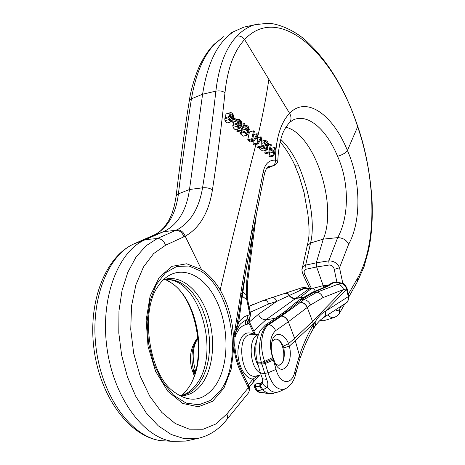 <?xml version="1.0" encoding="UTF-8"?>
<svg xmlns="http://www.w3.org/2000/svg" width="465" height="465" viewBox="0 0 465 465"><rect width="100%" height="100%" fill="white"/><g stroke="black" fill="none" stroke-linecap="round" stroke-linejoin="round"><path stroke-width="0.7" d="M236.825 131.235L237.458 131.752L241.527 130.601L240.887 130.084L236.825 131.235L238.173 128.788M231.866 121.638L232.529 122.185L236.586 121.01L234.145 118.982L233.36 119.209M247.729 139.837L248.589 140.517L252.652 139.401L251.792 138.721L247.729 139.837L249.461 131.967L253.512 130.834L254.372 131.519L252.652 139.401M236.842 124.306L239.196 127.323L239.998 126.829L240.62 125.19L239.748 125.405L237.621 123.115L238.016 119.65L238.487 119.336C239.754 119.203 240.754 120.098 241.498 122.016C241.951 124.835 241.475 126.904 240.074 128.224L239.062 128.282L237.772 127.334L237.109 126.236L236.842 124.306L232.779 125.474L233.18 127.701L234.779 129.346L235.645 129.503L239.806 128.328M233.413 121.929L233.947 125.137M228.797 117.593L231.152 120.65L231.954 120.168L232.576 118.529L231.704 118.732L229.576 116.407L229.966 112.937L230.419 112.635C231.686 112.501 232.692 113.408 233.442 115.361C233.901 118.191 233.43 120.261 232.035 121.568C230.925 121.906 229.937 121.226 229.071 119.534L228.797 117.593L224.734 118.784L225.008 120.72C225.868 122.405 226.856 123.08 227.972 122.743M226.478 113.797L225.909 114.14L225.519 117.604L225.891 118.447M240.056 133.571L243.282 136.164L247.345 135.03L244.119 132.432L240.056 133.571L240.266 132.641L244.323 131.496L246.909 133.589L247.729 131.746L245.427 132.391M241.132 130.717L242.05 132.136M226.844 414.001C227.862 416.547 227.681 418.622 226.298 420.215C218.318 430.02 208.645 436.118 197.288 438.518L184.396 438.716L171.184 434.473L158.24 425.783L146.225 412.897L135.757 396.314L127.422 376.807L121.667 355.347L118.802 333.033L118.953 311.027L122.045 290.433L127.846 272.223L135.978 257.168L145.975 245.834L157.31 238.539L177.002 229.809C180.78 229.826 183.506 231.965 185.18 236.226L201.514 269.549L186.703 263.771L171.998 266.329L159.21 277.402L150.119 296.071L146.144 320.17L148.039 346.512L155.624 371.366L167.789 391.222L182.739 403.463L198.363 406.782L212.656 401.243L223.991 388.019L231.262 369.012L233.872 346.53L233.75 340.223L234.337 333.585L242.317 283.848L252.03 229.199L263.271 171.608C265.096 163.715 269.125 159.89 275.344 160.129C275.879 138.361 280.633 122.748 289.596 113.286L244.596 39.542C234.029 50.981 227.49 68.681 224.99 92.645C221.834 123.202 217.649 155.595 212.447 189.825C208.785 212.546 199.694 228.019 185.18 236.226L165.546 245.229L153.59 253.605L143.47 266.98L135.908 284.778L131.531 306.017L130.746 329.389L133.688 353.319L140.192 376.144L149.788 396.279L161.779 412.403L175.282 423.545L189.383 429.189L203.182 429.242L215.882 423.987L226.844 414.001L248.409 387.653L248.688 385.578L241.597 371.215M201.514 269.549C208.57 274.263 214.795 281.063 220.183 289.957C227.6 303 231.989 317.845 233.349 334.504L233.75 340.223M253.146 141.197L253.169 144.127L254.204 144.935L258.267 143.836L257.232 143.022L257.285 135.112L254.46 140.837L253.599 140.151L257.099 133.676L257.924 134.333L257.982 142.488L261.057 136.797L261.935 137.483L261.929 146.702L261.051 146.016L261.278 138.25L258.267 143.836M250.176 140.081L249.531 141.267L250.397 141.947L254.46 140.837M234.988 337.247L233.349 334.504M266.776 168.138L272.507 165.836L268.77 166.511M268.95 156.298L269.81 156.943L273.879 155.891L273.019 155.24L268.95 156.298L269.671 153.066L269.281 152.77M264.736 153.084L265.591 153.741L269.659 152.671L268.799 152.014L264.736 153.084L265.329 150.428M268.799 152.014L270.514 144.144L271.368 144.807L270.572 148.498L273.932 151.067L274.722 147.376L270.647 148.556M259.139 147.446L259.842 149.143L262.917 151.067M257.069 144.162L256.988 147.103L257.866 147.789L261.929 146.702M285.899 127.23C314.584 133.897 337.799 204.937 323.262 239.138L316.293 262.824L328.761 260.842L337.689 237.621C349.064 217.172 349.558 182.588 337.584 156.345C326.604 129.392 307.563 112.774 292.88 120.109M249.374 319.037L249.007 323.355L248.717 319.443L249.868 317.368L249.996 315.165L246.787 299.716L246.369 294.984L246.764 280.616L253.344 230.117M246.34 267.282L238.655 322.576L235.918 330.999M183.931 236.825C182.315 232.523 179.624 230.361 175.851 230.344L163.773 231.617L145.464 239.603C118.79 250.612 100.335 296.403 106.764 346.408C112.978 396.43 143.121 437.78 172.655 441.343L185.611 441.076L187.848 440.582M248.333 26.168L243.852 27.144L234.215 31.411C218.102 41.414 207.564 62.351 202.595 94.221L189.505 189.499L202.554 187.825C208.018 153.793 212.459 121.568 215.876 91.163C218.742 66.251 225.781 47.883 236.981 36.072C242.503 30.335 248.525 26.546 255.053 24.709L259.034 23.814M288.852 123.295C291.445 120.563 291.695 117.232 289.596 113.286C306.697 95.424 333.132 115.029 347.425 150.526C360.945 180.536 361.456 221.253 348.634 244.276L339.531 267.764L342.845 283.47M337.584 156.345C342.688 154.706 345.966 152.77 347.425 150.526L357.643 126.736C334.881 54.684 279.494 2.273 244.596 39.542C242.521 36.828 239.981 35.677 236.981 36.072M348.407 294.072L357.515 278.308C377.063 244.212 376.336 180.978 357.643 126.736L357.725 126.434M335.416 309.911C337.108 311.044 338.537 310.696 339.706 308.865L341.409 306.005M179.321 395.669L183.268 395.099C189.336 393.576 194.562 389.833 198.956 383.887L203.211 376.743L206.46 368.367L208.605 359.05L209.616 349.087L209.465 338.799L208.175 328.493L205.792 318.484L202.374 309.062L198.038 300.524L192.888 293.13L187.087 287.132L180.798 282.732L174.218 280.104L167.551 279.389L163.151 280.017M153.072 235.586L163.773 231.617C177.839 224.676 186.419 210.639 189.505 189.499L178.421 193.876C175.846 213.981 167.941 227.641 154.706 234.848L134.699 243.584C108.246 254.495 89.89 299.291 96.092 348.053C102.079 396.831 131.711 437.147 160.954 440.663L167.603 441.053M177.002 229.809C190.511 222.479 199.026 208.483 202.554 187.825C206.28 187.43 209.581 188.093 212.447 189.825M277.704 161.471L277.384 162.715L274.739 165.156L273.141 165.691C274.838 164.47 275.571 162.616 275.344 160.129L277.704 161.471L278.244 154.078C280.61 133.356 284.737 128.822 288.753 123.388M252.704 382.951L253.46 381.184L253.088 378.992L258.598 375.435M250.461 324.099L254.588 332.655L254.297 334.411L249.007 323.355L247.368 324.175L247.444 321.577L248.612 319.496L244.392 320.937L240.893 323.524L239.522 325.041L235.668 332.353M243.637 287.829L243.05 287.271M241.707 295.763L246.787 299.716L247.659 299.867L250.577 313.881L249.932 314.788L247.799 315.38C244.328 316.363 241.283 318.757 238.655 322.576L237.749 321.356M334.073 317.578C332.167 318.124 330.173 317.275 328.092 315.026M324.099 320.618L322.803 320.786L320.432 320.03M336.956 282.418L334.242 269.38C333.603 266.561 331.9 265.108 329.127 265.027L316.648 266.968L323.204 285.684L328.453 285.167M323.71 287.591L323.204 285.684L313.305 288.224M248.083 393.39C249.292 392.001 249.403 390.089 248.409 387.653L241.12 372.901C237.278 365.002 234.86 356.213 233.872 346.53M339.549 313.119L339.706 308.865M328.447 314.462L332.51 311.812M329.127 265.027L328.761 260.842C333.975 260.946 337.567 263.254 339.531 267.764L334.242 269.38M348.634 244.276C346.611 240.074 342.961 237.853 337.689 237.621L323.262 239.138L310.55 243.009L305.662 265.12L316.293 262.824L316.648 266.968L305.993 269.247C303.982 270.194 303.593 271.996 304.825 274.652L311.271 288.155M250.623 314.032L249.717 318.665L248.752 319.426M266.515 168.475L274.408 165.29M272.507 165.836L273.141 165.691M264.469 173.77L263.271 171.608M243.393 285.115L253.14 231.111L252.03 229.199M234.744 345.821L234.709 345.268L233.854 344.815M280.767 139.384C287.713 146.062 293.711 154.944 298.757 166.017C309.69 191.76 315.404 224.136 310.55 243.009L307.15 245.991L306.912 246.758M230.576 33.207L234.215 31.411M223.961 36.473L215.074 43.652C203.629 55.445 195.748 73.836 191.435 98.83C186.663 129.136 182.327 160.814 178.421 193.876L176.165 195.759C180.106 162.715 184.483 131.031 189.296 100.713C191.528 85.362 197.939 68.367 201.304 62.409C205.019 55.219 209.302 49.162 214.156 44.239L223.961 36.473M302.012 269.537L307.173 245.944C308.423 240.911 309.051 236.58 309.045 232.953C309.12 228.042 308.737 221.805 307.888 214.249L304.046 192.487L299.222 176.171L294.95 165.569M302.18 268.474L303.407 266.387L305.662 265.12L305.993 269.247M303.128 274.827L304.825 274.652M261.057 136.797L257.959 137.646M261.051 146.016L256.988 147.103M257.232 143.022L253.169 144.127M253.599 140.151L249.531 141.267M257.099 133.676L253.704 134.618M247.729 131.746L245.119 129.375L244.875 127.375L245.334 126.091L246.258 125.498L247.438 125.829L248.56 126.904L249.362 129.927L246.869 130.63M249.362 129.927L248.508 129.346L246.247 129.979M248.508 129.346L248.316 127.881L246.409 126.631C245.288 128.288 245.665 129.712 247.531 130.915L247.56 130.915M248.141 130.752L248.862 131.473L247.345 135.03M244.119 132.432L244.323 131.496M268.84 145.789L268.014 145.254L267.956 144.08L265.591 141.47L264.928 141.523L264.637 142.831L267.474 146.731L267.811 149.126L266.98 149.986L263.905 148.062L263.242 146.568L263.202 145.074L264.039 145.638L264.236 147.12L266.492 148.905C266.683 147.196 265.782 145.167 263.783 142.819L264.661 140.36L265.928 140.546L267.352 141.61L268.671 143.691L268.84 145.789L267.172 146.237M268.014 145.254L266.683 145.609M263.202 145.074L261.935 145.417M232.134 117.831L232.802 115.814L232.459 114.71L230.884 113.687L230.32 116.308L232.134 117.831M232.576 118.529L231.82 118.749M240.184 124.498L240.853 122.475L240.515 121.382L238.934 120.383L238.365 123.004L240.184 124.498M240.62 125.19L239.83 125.416M251.792 138.721L253.512 130.834M234.145 118.982L234.354 118.011L233.552 118.244M234.354 118.011L236.795 120.04L236.586 121.01M240.887 130.084L244.526 123.452L241.684 124.265M244.526 123.452L245.171 123.975L241.527 130.601M274.722 147.376L275.576 148.033L273.879 155.891M273.019 155.24L273.728 151.997L269.671 153.066M273.728 151.997L270.374 149.428L269.659 152.671M270.514 144.144L268.875 144.586M272.903 357.289C271.043 351.662 270.775 346.233 272.112 341.002C274.472 330.941 284.406 332.957 288.521 343.67L289.335 346.163C293.653 362.206 282.889 377.563 275.582 364.2L272.903 357.289M273.745 359.846L273.437 360.119L276.053 369.425C280.023 384.828 292.043 385.665 294.944 371.366L299.448 355.423C303.843 342.879 308.44 332.713 313.241 324.925L315.136 321.96C318.258 316.77 321.699 313.201 325.459 311.248L348.314 296.612L348.814 295.734M275.582 330.662C274.234 327.36 271.99 325.355 268.863 324.64L265.445 324.983L278.122 316.322L280.633 315.845L267.991 324.506C260.487 329.214 257.18 347.471 261.365 362.369L264.649 361.41L272.6 357.556L273.437 360.119L265.335 363.491L264.649 361.41C259.238 347.088 261.429 329.267 268.863 324.64L281.761 315.904L300.593 302.221L303.941 299.605L301.797 299.39L287.387 311.068L280.633 315.845L281.627 315.997C284.708 316.677 286.911 318.635 288.23 321.861L275.582 330.662C269.938 336.125 268.944 345.088 272.6 357.556L272.868 357.323M262.719 380.626L262.446 382.811L260.534 386.09L254.297 386.909L256.134 390.327L258.249 391.954L270.764 393.681C268.072 393.524 265.463 392.251 262.928 389.856L257.221 390.571L260.104 392.507M327.854 285.504L325.802 285.847L323.657 287.614M325.802 285.847L326.343 285.597M346.977 288.184L346.553 289.364L346.489 288.974L343.565 289.532L322.913 297.664L310.515 304.999L288.23 321.861M257.273 361.898L261.365 362.369L266.614 379.364C268.072 382.404 268.241 385.067 267.131 387.351C271.223 392.036 275.414 393.413 279.692 391.478L272.17 393.623M285.44 388.717C278.204 391.193 272.38 385.892 267.968 372.82L265.335 363.491L261.859 364.153L257.802 363.816M340.084 282.761L334.347 282.278L327.587 286.359L314.416 291.962L301.797 299.39L299.123 300.059M270.293 393.692L272.333 393.611M258.249 391.954L259.987 392.501L270.531 393.698L273.74 393.402M262.405 381.742L262.446 382.811C263.213 385.003 264.771 386.514 267.131 387.351L262.928 389.856L260.534 386.09L261.167 383.212M345.675 303.215C347.913 301.709 348.791 299.507 348.314 296.612L346.553 289.364L325.459 311.248C325.977 314.264 325.093 316.566 322.815 318.147M314.375 327.238L315.41 324.797L315.136 321.96L313.317 323.849L313.823 327.174L312.8 329.691M312.678 329.888L313.544 327.563L313.241 324.925M300.698 302.14C303.837 302.639 306.046 304.447 307.313 307.574L312.55 321.472L343.565 289.532C342.554 286.556 340.607 284.836 337.73 284.365L340.508 283.29C343.711 283.807 345.745 285.708 346.611 288.998L346.489 288.974C345.623 285.713 343.623 283.824 340.508 283.29L339.462 282.807L335.172 282.342L330.853 283.726M299.204 360.95L298.64 357.87M307.214 307.656C305.912 304.569 303.709 302.756 300.593 302.221L298.478 302.006L295.787 302.674M335.55 282.267L331.603 283.22M335.631 282.278L335.108 282.336M275.164 318.345L265.951 319.763L253.791 331.004M271.874 297.74C274.123 297.431 275.722 298.652 276.658 301.401L304.116 288.585L309.283 288.655L311.73 288.236L301.721 296.298L301.297 297.1L302.884 297.338M262.312 378.347L262.516 378.789L266.614 379.364M319.821 289.811L318.048 290.032L325.796 286.574L332.086 282.877L334.631 282.203M260.906 383.282L259.906 384.282L259.79 386.427M260.929 383.276L259.952 386.403L261.719 390.083M275.559 364.159L278.663 365.298L280.994 364.2C283.952 361.898 284.911 356.423 283.882 347.791L283.359 346.204C280.651 341.037 277.971 338.694 275.309 339.171L272.013 341.38M299.233 360.991L299.989 358.689L299.448 355.423L294.612 338.363L288.521 343.67L283.359 346.204M283.882 347.791L289.335 346.163M311.73 288.236L312.294 287.98L314.683 289.823L315.212 291.154M198.044 338.067C192.545 346.663 191.714 357.55 195.556 370.721L193.521 370.466C190.418 356.975 191.906 346.024 197.997 337.625M253.849 304.075L248.717 306.511L263.76 300.309L298.867 288.742L301.832 289.649M195.486 371.576L193.835 371.477L193.521 370.466L192.086 369.78M312.282 287.98L309.283 288.655L265.951 319.763C262.644 319.798 260.138 317.984 258.441 314.311L249.461 321.902M307.708 288.346L306.824 288.649M307.481 288.288L306.644 288.614M301.396 287.87L304.116 288.585M298.803 288.759L301.454 287.852C304.68 287.521 306.656 287.661 307.394 288.265M278.744 365.287C287.562 364.409 283.917 337.718 275.222 339.183M275.146 339.194L272.077 341.124M257.941 135.803C262.62 115.832 266.259 96.999 268.863 79.306M220.183 289.957C232.459 237.33 244.369 188.837 255.907 144.476M256.57 340.926C253.14 349.105 253.78 357.562 258.494 366.292M247.368 324.175L245.299 324.779C240.707 326.227 237.266 330.446 234.965 337.427M248.304 384.805L253.088 378.992C245.2 379.161 237.336 364.676 237.911 350.686C239.795 335.358 245.253 329.929 254.297 334.411M242.335 291.828L247.252 295.478L247.653 299.809M165.546 245.229C163.883 240.812 161.14 238.58 157.31 238.539L145.464 239.603L134.205 243.8M201.025 271.246C231.512 290.259 243.247 359.794 220.486 390.49L210.709 400.324L198.991 404.765L186.273 403.149L173.695 395.343L162.471 381.841L153.752 363.816L148.463 343.007L147.126 321.501L149.829 301.436L156.194 284.719L165.494 272.769L176.764 266.451L188.953 266.021L201.025 271.246M214.981 386.252C230.099 365.002 229.396 323.396 214.4 296.653C199.677 269.555 172.62 263.085 157.577 286.998C140.674 310.765 148.393 370.559 171.393 389.856C188.11 403.382 202.635 402.178 214.981 386.252M179.397 395.709C188.284 396.145 195.823 392.193 202.002 383.858C214.045 367.309 215.917 336.8 207.105 312.788C198.375 288.73 179.722 273.833 163.418 279.86M224.99 92.645C222.287 90.977 219.248 90.483 215.876 91.163L202.595 94.221L191.435 98.83L189.296 100.719L189.191 101.353M258.366 334.602L251.21 334.73C235.313 333.295 241.039 380.626 256.331 376.005L260.964 374.842M260.406 373.035C249.327 367.96 247.735 337.079 258.267 334.852M245.299 324.779L245.479 321.827L247.723 317.996L247.799 315.38M357.172 282.104L357.515 278.308M246.764 280.616L247.589 282.232L247.246 295.351M249.519 322.071L250.321 323.814L250.013 325.541M243.352 285.376L242.317 283.848M259.284 375.261L252.925 382.672M242.591 290.201L241.568 288.678M241.934 294.357L240.928 292.822M236.098 330.133L237.813 320.943L236.877 319.426M235.278 334.8L236.022 330.47L235.18 328.616M235.011 336.986L235.238 335.096L234.337 333.585M241.12 372.901L241.422 370.861C237.848 363.444 235.621 355.121 234.749 345.879L233.866 345.722M341.723 283.08L342.635 282.458M165.871 279.785L171.533 283.057C199.107 301.012 208.541 362.421 187.25 389.438L182.6 394.663M165.72 279.541C199.439 278.029 221.108 353.499 196.236 384.538C192.237 389.937 187.523 393.541 182.088 395.349M154.049 235.151L154.706 234.848M176.09 196.387L174.474 205.373L171.823 214.022L168.621 220.869L164.18 227.251L160.315 231.105L156.042 234.11L134.676 243.59C105.979 255.64 87.873 300.564 93.901 348.407C99.806 396.25 129.189 436.716 160.954 440.663L172.655 441.343M213.697 44.71L215.074 43.652M298.757 166.022L295.043 165.773C290.34 154.862 282.482 144.26 280.104 141.965M260.063 140.581L260.842 137.192M261.202 140.07L260.191 140.349M257.186 138.291L255.5 138.75M258.377 141.709L257.988 141.819M248.316 127.881L245.741 128.607M245.119 129.375L241.661 130.351M245.84 125.637L243.962 126.172M267.956 144.08L265.852 144.644M265.591 141.47L264.742 141.697M263.905 148.062L259.842 149.143M263.242 146.568L259.179 147.655M263.783 142.819L261.94 143.319M264.306 140.54L261.94 141.186M232.802 115.814L230.396 116.517M232.459 114.71L230.163 115.384M229.071 119.534L225.008 120.72M231.954 120.168L230.698 120.534M231.704 118.732L229.739 119.307M229.576 116.407L225.519 117.604M229.966 112.937L225.909 114.14M240.853 122.475L238.423 123.173M240.515 121.382L238.214 122.045M237.109 126.236L233.046 127.398M239.998 126.829L238.708 127.201M239.748 125.405L237.766 125.969M237.621 123.115L233.564 124.283M238.016 119.65L236.766 120.017M289.37 346.134L313.317 323.849L312.55 321.472L294.612 338.363L288.364 321.768C287.068 318.508 284.865 316.549 281.761 315.904M260.441 373.104L264.498 373.476L267.968 372.82L276.053 369.425M257.5 362.758L261.621 363.293L265.021 362.468L273.048 358.835M310.515 304.999C309.231 301.93 307.04 300.134 303.941 299.605L316.863 292.235L312.625 292.189L318.048 290.032M322.913 297.664C321.832 294.583 319.815 292.77 316.863 292.235L337.73 284.365M323.158 317.915C325.39 316.31 326.273 314.009 325.814 311.015M295.711 373.819L294.944 371.366M302.738 297.35L295.194 298.594C292.898 298.774 290.863 297.769 289.091 295.577C287.951 293.816 286.603 293.101 285.045 293.45L284.952 293.479M260.848 383.288L256.401 383.805L255.791 384.317L255.454 386.909L257.221 390.571L255.884 390.1M327.837 286.237L325.517 286.713M327.587 286.359L325.268 286.835M260.359 372.866L257.319 362.084M287.387 311.068L284.191 312.091M284.836 312.98L282.086 313.631M301.721 296.298L302.157 297.362M195.248 372.424L194.19 372.442L193.835 371.477L192.405 370.983M194.777 373.965L194.19 372.442L192.737 371.831M192.382 370.948L192.301 370.605M285.231 293.398L285.527 293.287C287.068 292.944 288.41 293.636 289.544 295.362C291.305 297.519 293.316 298.501 295.583 298.321L301.698 297.309M250.118 312.323L268.631 304L276.658 301.401L258.441 314.311M263.818 300.297C266.079 299.989 267.683 301.221 268.631 304M249.792 311.12L250.292 312.218M256.575 383.77C254.919 384.137 254.157 385.183 254.297 386.909L254.285 386.868M197.288 438.518L185.611 441.076M255.07 24.697L243.852 27.144M334.283 317.514L324.407 320.519M226.699 419.721L248.159 393.297M357.434 281.633L364.142 266.486L368.699 249.688L370.402 239.934C372.238 226.461 372.732 212.273 371.884 197.358C369.669 170.55 364.961 146.905 357.748 126.434C345.152 88.954 327.546 60.066 304.93 39.775C292.88 29.341 277.024 23.366 267.84 23.25L255.053 24.709M357.161 282.116L348.959 296.641M344.937 303.697L339.805 312.672M339.531 313.143C339.014 314.613 337.201 316.078 334.097 317.543M289.509 122.597L292.816 120.115M247.63 281.906L256.134 216.37M264.527 173.433C266.038 168.754 267.433 166.458 268.718 166.551L268.718 166.551M264.463 173.782L253.204 230.809M254.727 332.946L255.628 334.649M259.528 375.203L258.9 376.04M243.346 285.382L242.631 289.933M242.591 290.207L241.974 294.089M252.675 382.98L249.304 387.101M241.934 294.362L237.853 320.658M248.862 385.938C249.624 389.176 250.298 387.781 248.694 392.489M234.703 345.146L234.982 337.253M165.18 279.616C165.999 279.494 168.121 280.639 171.533 283.057C197.98 299.751 207.878 363.961 187.163 389.536L186.221 390.769C183.925 393.623 182.309 395.192 181.373 395.465M167.551 279.389L166.766 279.436M319.629 320.78L322.466 320.786M309.62 288.428L303.163 274.896C302 271.339 301.657 269.264 302.134 268.671M243.986 126.131L246.055 125.544M262.952 151.055L266.974 149.992M261.94 141.098L264.655 140.36M229.78 119.418L232.262 118.697M226.397 113.826L230.448 112.623M227.815 122.812L231.698 121.685M237.807 126.073L240.283 125.364M236.604 119.883L238.516 119.325M279.82 391.42L285.527 388.728M345.664 303.226L323.198 317.891M322.797 318.159C322.071 318.728 319.664 319.92 314.799 326.599M314.346 327.273L313.34 328.842M312.672 329.947C308.394 337.026 304.226 346.431 300.169 358.166M299.245 360.974L295.757 373.843C294.136 380.864 290.695 385.834 285.434 388.746M348.831 295.827L347.018 288.37M340.118 282.767L343.292 283.679C343.873 283.295 345.094 284.795 346.96 288.184M348.843 295.938C348.587 300.158 347.686 302.477 346.146 302.907M328.284 285.266L326.32 285.597M262.708 380.422L262.493 378.754L260.417 373.075M312.62 292.183L299.123 300.053L295.787 302.669M257.319 362.072C255.866 356.12 255.454 350.133 256.093 344.106C256.267 340.52 258.807 332.446 260.638 330.092L265.422 324.994M295.781 302.669L284.551 311.794L278.117 316.328M260.975 383.27L262.318 381.916L262.737 380.434M194.219 375.65L192.045 369.803M192.033 369.768C188.703 357.364 190.679 346.559 197.968 337.346M309.841 288.399L307.691 288.341"/></g></svg>
